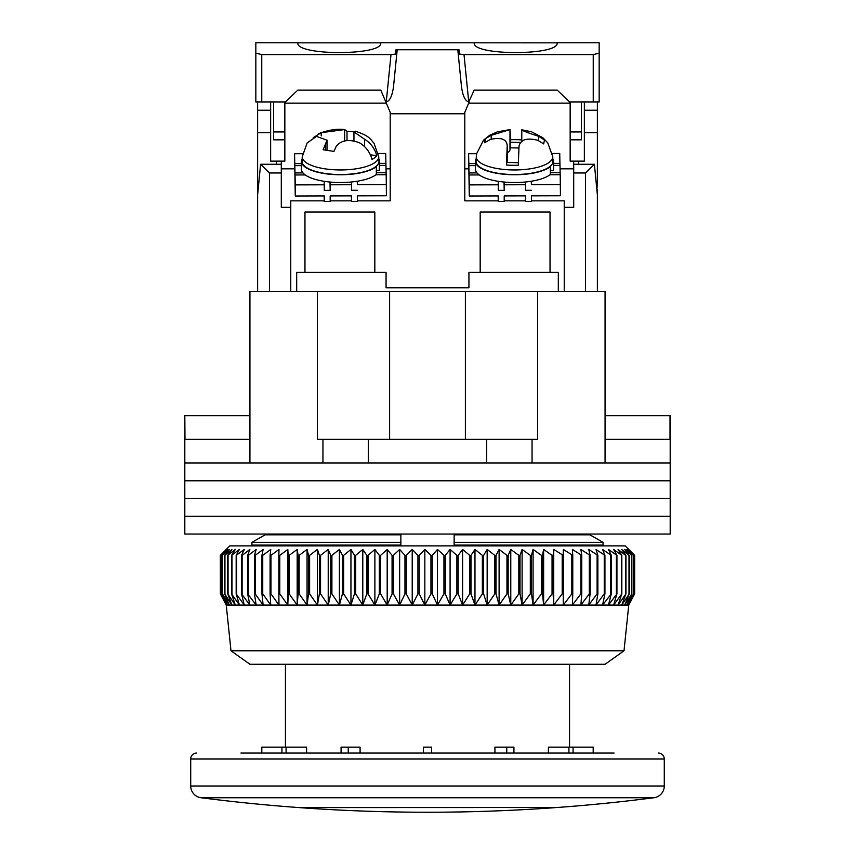 <?xml version="1.0" encoding="UTF-8"?>
<svg xmlns="http://www.w3.org/2000/svg" width="855" height="855" viewBox="0 0 855 855"><rect width="100%" height="100%" fill="white"/><g stroke="black" fill="none" stroke-linecap="round" stroke-linejoin="round"><path stroke-width="1.28" d="M605.073 415.658L670.192 415.658L670.192 463.015L184.808 463.015L249.927 463.015L249.927 291.363L389.613 291.363L389.613 439.342M249.927 439.342L184.979 439.342L184.808 415.658L184.808 480.777L670.192 480.777L184.808 480.777L184.808 498.529L670.192 498.529L184.808 498.529L184.808 516.292L670.192 516.292L184.808 516.292L184.808 534.044L670.192 534.044L670.192 463.015L605.073 463.015L605.073 291.363L537.603 291.363L537.603 439.342L532.056 439.342L532.056 463.015L322.944 463.015L322.944 439.342L317.397 439.342L317.397 291.363M486.687 463.015L486.687 439.342L322.944 439.342M368.313 439.342L368.313 463.015M532.056 439.342L486.687 439.342M670.021 415.658L670.021 439.342L605.073 439.342M454.133 534.044L454.133 542.337L603.064 542.337L589.886 534.813L591.233 534.044L589.886 534.813L603.064 542.337L603.064 545.052L601.61 545.885L603.064 545.052L454.133 545.052L454.133 542.337L454.133 545.885M465.387 439.342L465.387 291.363L537.603 291.363M249.927 415.658L184.979 415.658M251.936 545.052L253.39 545.885L251.936 545.052L251.936 542.337L251.936 545.052L400.867 545.052L400.867 534.044M265.114 534.813L251.936 542.337L265.114 534.813L263.768 534.044L265.114 534.813L400.867 534.813M400.867 545.885L400.867 545.052M465.387 291.363L389.613 291.363M454.133 534.813L589.886 534.813M251.936 542.337L400.867 542.337M624.022 650.783L605.073 664.271L249.927 664.271L230.978 650.783L624.022 650.783L628.756 605.073L226.244 605.073L220.355 593.862L226.489 605.073L220.985 593.862L227.516 605.073L222.418 593.862L229.332 605.073L224.673 593.862L231.929 605.073L227.719 593.862L235.296 605.073L231.555 593.862L239.421 605.073L236.172 593.862L244.284 605.073L241.538 593.862L249.874 605.073L247.64 593.862L256.169 605.073L254.448 593.862L255.185 593.862L263.137 605.073L261.94 593.862L262.742 593.862L270.746 605.073L270.095 593.862L270.96 593.862L278.987 605.073L278.858 593.862L279.788 593.862L287.804 605.073L288.221 593.862L289.193 593.862L297.177 605.073L298.117 593.862L299.154 593.862L307.063 605.073L308.537 593.862L309.617 593.862L317.429 605.073L319.417 593.862L320.55 593.862L328.224 605.073L330.735 593.862L331.9 593.862L339.414 605.073L342.428 593.862L343.635 593.862L350.945 605.073L354.451 593.862L355.691 593.862L362.787 605.073L366.774 593.862L368.035 593.862L374.885 605.073L379.331 593.862L380.614 593.862L387.187 605.073L392.071 593.862L393.375 593.862L399.638 605.073L404.96 593.862L406.275 593.862L412.217 605.073L417.935 593.862L419.26 593.862L424.839 605.073L430.952 593.862L432.277 593.862L437.482 605.073L443.948 593.862L445.273 593.862L450.083 605.073L456.891 593.862L458.195 593.862L462.598 605.073L469.705 593.862L470.998 593.862L474.974 605.073L482.359 593.862L483.631 593.862L487.158 605.073L494.788 593.862L496.039 593.862L499.106 605.073L506.962 593.862L508.18 593.862L510.777 605.073L518.825 593.862L520.011 593.862L522.116 605.073L530.314 593.862L531.468 593.862L533.082 605.073L541.407 593.862L542.508 593.862L543.63 605.073L552.052 593.862L553.1 593.862L553.73 605.073L562.195 593.862L563.199 593.862L563.317 605.073L571.813 593.862L572.764 593.862L572.38 605.073L580.866 593.862L581.753 593.862L580.866 605.073L589.309 593.862L590.132 593.862L588.742 605.073L597.111 593.862L597.869 593.862L595.988 605.073L604.25 593.862L604.934 593.862L602.561 605.073L611.304 593.862L608.45 605.073L616.936 593.862L613.623 605.073L621.831 593.862L618.069 605.073L625.956 593.862L621.756 605.073L629.301 593.862L624.674 605.073L631.845 593.862L626.811 605.073L633.587 593.862L628.168 605.073L634.506 593.862L628.735 605.073L634.645 593.862L634.645 555.355L628.735 549.434L634.506 555.355L634.506 593.862M631.311 551.988L625.197 545.885L229.803 545.885L220.355 555.355L220.387 593.862L220.355 555.355L226.489 549.434L220.985 555.355L220.985 593.862M625.571 593.862L625.571 555.355L618.069 549.434L621.831 555.355L613.623 549.434L616.936 555.355L608.45 549.434L611.304 555.355L602.561 549.434L604.934 555.355L595.988 549.434L597.869 555.355L588.742 549.434L590.132 555.355L580.866 549.434L581.753 555.355L572.38 549.434L572.764 555.355L563.317 549.434L563.199 555.355L553.73 549.434L553.1 555.355L552.052 555.355L543.63 549.434L542.508 555.355L541.407 555.355L533.082 549.434L531.468 555.355L530.314 555.355L522.116 549.434L520.011 555.355L518.825 555.355L510.777 549.434L508.18 555.355L506.962 555.355L499.106 549.434L496.039 555.355L494.788 555.355L487.158 549.434L483.631 555.355L482.359 555.355L474.974 549.434L470.998 555.355L469.705 555.355L462.598 549.434L458.195 555.355L456.891 555.355L450.083 549.434L445.273 555.355L443.948 555.355L437.482 549.434L432.277 555.355L430.952 555.355L424.839 549.434L419.26 555.355L417.935 555.355L412.217 549.434L406.275 555.355L404.96 555.355L399.638 549.434L393.375 555.355L392.071 555.355L387.187 549.434L380.614 555.355L379.331 555.355L374.885 549.434L368.035 555.355L366.774 555.355L362.787 549.434L355.691 555.355L354.451 555.355L350.945 549.434L343.635 555.355L342.428 555.355L339.414 549.434L331.9 555.355L330.735 555.355L328.224 549.434L320.55 555.355L319.417 555.355L317.429 549.434L309.617 555.355L308.537 555.355L307.063 549.434L299.154 555.355L298.117 555.355L297.177 549.434L289.193 555.355L288.221 555.355L287.804 549.434L279.788 555.355L278.858 555.355L278.987 549.434L270.96 555.355L270.095 555.355L270.746 549.434L262.742 555.355L261.94 555.355L263.137 549.434L255.185 555.355L254.448 555.355L256.169 549.434L248.303 555.355L247.64 555.355L249.874 549.434L242.125 555.355L241.538 555.355L244.284 549.434L236.172 555.355L239.421 549.434L231.555 555.355L235.296 549.434L227.719 555.355L231.929 549.434L224.673 555.355L229.332 549.434L222.418 555.355L227.516 549.434L220.985 555.355M625.956 593.862L625.956 555.355L621.756 549.434L628.991 555.355L624.674 549.434L631.621 555.355L626.811 549.434L633.587 555.355L628.168 549.434L634.506 555.355M621.831 555.355L621.831 593.862M621.371 555.355L621.371 593.862M628.991 593.862L628.991 555.355M629.301 593.862L629.301 555.355M616.936 555.355L616.936 593.862M616.402 555.355L616.402 593.862M631.621 593.862L631.621 555.355M631.845 593.862L631.845 555.355M611.304 555.355L611.304 593.862M610.684 555.355L610.684 593.862M633.448 593.862L633.448 555.355M633.587 593.862L633.587 555.355M604.934 555.355L604.934 593.862M604.25 555.355L604.25 593.862M634.453 593.862L634.453 555.355M597.869 555.355L597.869 593.862M597.111 555.355L597.111 593.862M590.132 555.355L590.132 593.862M589.309 555.355L589.309 593.862M581.753 555.355L581.753 593.862M580.866 555.355L580.866 593.862M572.764 555.355L572.764 593.862M571.813 555.355L571.813 593.862M563.317 549.434L563.317 605.073M563.199 555.355L563.199 593.862M562.195 555.355L562.195 593.862M553.73 549.434L553.73 605.073M553.1 555.355L553.1 593.862M552.052 555.355L552.052 593.862M543.63 549.434L543.63 605.073M542.508 555.355L542.508 593.862M541.407 555.355L541.407 593.862M533.082 549.434L533.082 605.073M531.468 555.355L531.468 593.862M530.314 555.355L530.314 593.862M522.116 549.434L522.116 605.073M520.011 555.355L520.011 593.862M518.825 555.355L518.825 593.862M510.777 549.434L510.777 605.073M508.18 555.355L508.18 593.862M506.962 555.355L506.962 593.862M499.106 549.434L499.106 605.073M496.039 555.355L496.039 593.862M494.788 555.355L494.788 593.862M487.158 549.434L487.158 605.073M483.631 555.355L483.631 593.862M482.359 555.355L482.359 593.862M474.974 549.434L474.974 605.073M470.998 555.355L470.998 593.862M469.705 555.355L469.705 593.862M462.598 549.434L462.598 605.073M458.195 555.355L458.195 593.862M456.891 555.355L456.891 593.862M450.083 549.434L450.083 605.073M445.273 555.355L445.273 593.862M443.948 555.355L443.948 593.862M437.482 549.434L437.482 605.073M432.277 555.355L432.277 593.862M430.952 555.355L430.952 593.862M424.839 549.434L424.839 605.073M419.26 555.355L419.26 593.862M417.935 555.355L417.935 593.862M412.217 549.434L412.217 605.073M406.275 555.355L406.275 593.862M404.96 555.355L404.96 593.862M399.638 549.434L399.638 605.073M393.375 555.355L393.375 593.862M392.071 555.355L392.071 593.862M387.187 549.434L387.187 605.073M380.614 555.355L380.614 593.862M379.331 555.355L379.331 593.862M374.885 549.434L374.885 605.073M368.035 555.355L368.035 593.862M366.774 555.355L366.774 593.862M362.787 549.434L362.787 605.073M355.691 555.355L355.691 593.862M354.451 555.355L354.451 593.862M350.945 549.434L350.945 605.073M343.635 555.355L343.635 593.862M342.428 555.355L342.428 593.862M339.414 549.434L339.414 605.073M331.9 555.355L331.9 593.862M330.735 555.355L330.735 593.862M328.224 549.434L328.224 605.073M320.55 555.355L320.55 593.862M319.417 555.355L319.417 593.862M317.429 549.434L317.429 605.073M309.617 555.355L309.617 593.862M308.537 555.355L308.537 593.862M307.063 549.434L307.063 605.073M299.154 555.355L299.154 593.862M298.117 555.355L298.117 593.862M297.177 549.434L297.177 605.073M289.193 555.355L289.193 593.862M288.221 555.355L288.221 593.862M287.804 549.434L287.804 605.073M279.788 555.355L279.788 593.862M278.858 555.355L278.858 593.862M270.96 555.355L270.96 593.862M270.095 555.355L270.095 593.862M262.742 555.355L262.742 593.862M261.94 555.355L261.94 593.862M255.185 555.355L255.185 593.862M254.448 555.355L254.448 593.862M248.303 555.355L248.303 593.862M247.64 555.355L247.64 593.862M242.125 555.355L242.125 593.862M241.538 555.355L241.538 593.862M236.685 555.355L236.685 593.862M236.172 555.355L236.172 593.862M231.994 555.355L231.994 593.862M231.555 555.355L231.555 593.862M228.071 555.355L228.071 593.862M227.719 555.355L227.719 593.862M224.94 555.355L224.94 593.862M224.673 555.355L224.673 593.862M222.61 555.355L222.61 593.862M222.418 555.355L222.418 593.862M221.092 555.355L221.092 593.862M240.918 753.063L614.082 753.063M658.361 753.063A5.921 5.921 0 0 1 664.282 758.973L664.282 786.002A11.842 11.842 0 0 1 653.957 797.736A1775.771 1775.771 0 0 1 556.99 807.515L298.01 807.515A1775.771 1775.771 0 0 1 201.043 797.736L653.957 797.736M196.639 753.063A5.921 5.921 0 0 0 190.718 758.973L664.282 758.973M190.718 758.973L190.718 786.002A11.842 11.842 0 0 0 201.043 797.736M555.942 807.59A1775.771 1775.771 0 0 1 299.058 807.59L555.942 807.515M569.558 747.142L569.558 664.271M285.442 747.142L285.442 664.271M245.064 753.063L286.083 753.063L286.083 747.142L306.592 747.142L306.592 753.063M324.558 753.063L348.242 753.063L348.242 747.142L360.083 747.142L360.083 753.063M494.917 753.063L494.917 747.142L506.759 747.142L506.759 753.063L530.442 753.063M548.408 753.063L548.408 747.142L568.917 747.142L568.917 753.063L609.936 753.063M573.064 753.063L573.064 747.142L593.242 747.142L593.242 753.063M593.188 747.142L593.188 753.063M513.93 753.063L513.93 747.142L506.759 747.142M431.647 753.063L431.647 747.142L423.353 747.142L423.353 753.063M348.242 747.142L341.07 747.142L341.07 753.063M261.812 753.063L261.812 747.142L281.936 747.142L281.936 753.063M261.812 747.142L261.758 753.063M568.917 747.142L573.064 747.142M281.936 747.142L286.083 747.142M596.277 183.633L597.378 183.633L597.378 101.937M597.378 183.633L596.854 189.543M597.378 291.363L597.378 189.543M558.315 291.363L558.315 272.414L550.032 272.414L550.032 212.04L480.179 212.04L480.179 272.414L550.032 272.414M480.179 272.414L468.935 272.414L468.935 287.804L386.065 287.804L386.065 272.414L296.685 272.414L296.685 291.363M257.622 101.937L257.622 291.363M284.843 101.937L284.843 161.135L270.64 161.135L270.64 101.937M584.36 101.937L584.36 161.135L570.157 161.135L570.157 101.937M584.36 110.231L597.378 110.231M584.36 132.717L597.378 132.717M597.378 194.919L594.396 164.278L585.547 172.977L585.547 291.363L564.236 291.363L564.236 207.305L573.705 207.305L573.705 172.977L585.547 172.977M304.968 272.414L304.968 212.04L374.821 212.04L374.821 272.414M270.64 110.231L257.622 110.231M324.248 200.84L290.764 200.84L290.764 291.363L269.453 291.363L269.453 172.977L260.604 164.278L257.622 194.919M257.622 183.633L258.723 183.633M257.622 132.717L270.64 132.717M386.3 103.124L284.843 103.124M390.211 168.841L386.065 168.841M294.654 168.841L281.295 168.841M357.411 200.84L390.211 200.84L390.211 112.379M464.789 112.379L464.789 200.84L498.273 200.84M468.7 103.124L570.157 103.124M464.789 168.841L468.679 168.841M560.089 168.841L573.705 168.841M578.44 164.278L578.44 161.135M594.396 164.278L573.705 164.278L573.705 172.977M504.204 200.84L525.504 200.84M531.436 200.84L564.236 200.84L564.236 207.305M330.18 200.84L351.48 200.84M281.295 161.135L281.295 164.278L260.604 164.278M281.295 164.278L281.295 172.977L269.453 172.977M290.764 207.305L281.295 207.305L281.295 172.977M276.56 161.135L276.56 164.278M573.705 161.135L573.705 164.278M379.556 165.421L385.979 165.41L386.15 174.719M351.362 195.859L351.49 201.417L357.411 201.406L357.411 195.838L386.417 195.763L386.193 174.719L375.986 174.751M385.936 165.41L385.712 153.462L378.327 153.483M386.15 172.699L376.328 172.721M386.417 184.637L357.411 184.723L357.337 181.228M385.936 163.38L379.556 163.401M357.411 184.723L357.208 181.249M357.411 190.28L351.49 190.291L351.49 184.733L330.18 184.787L330.18 190.355L329.998 182.04M324.141 195.934L324.259 201.491L324.259 195.934L295.264 196.009L295.264 184.883L324.259 184.808L324.259 190.366L330.18 190.355M324.259 201.491L330.18 201.481L330.18 195.913L351.49 195.859L351.49 201.417M295.264 196.009L294.558 153.708L302.606 153.686M330.18 184.787L330.126 182.051M351.426 181.997L351.49 184.733M295.264 184.883L295.039 174.965L305.235 174.933M324.184 181.313L324.259 184.808M301.42 163.604L294.783 163.626L294.558 153.708M295.039 174.965L294.783 163.626M302.98 172.913L294.996 172.934M294.825 165.646L301.42 165.635M379.342 170.573A39.063 13.359 0 0 0 379.556 169.172L379.556 161.381A39.063 13.359 180 0 1 379.342 162.781L379.342 170.573L376.328 170.305M376.328 166.704A39.063 13.359 180 0 1 332.552 174.473A39.063 13.359 180 0 1 301.42 161.381L301.42 169.172A39.063 13.359 0 0 0 332.552 182.254A39.063 13.359 0 0 0 376.328 174.484L376.328 166.704L375.751 166.65M301.42 161.381A39.063 13.359 180 0 1 302.146 158.816M378.829 158.816A39.063 13.359 180 0 1 379.556 161.381M378.765 162.728L379.342 162.781M553.367 170.573A39.063 13.359 0 0 0 553.58 169.172L553.58 161.381A39.063 13.359 180 0 1 553.367 162.781L553.367 170.573L550.353 170.305M550.353 166.704A39.063 13.359 180 0 1 506.577 174.473A39.063 13.359 180 0 1 475.444 161.381L475.444 169.172A39.063 13.359 0 0 0 506.577 182.254A39.063 13.359 0 0 0 550.353 174.484L550.353 166.704L549.776 166.65M475.444 161.381A39.063 13.359 180 0 1 476.171 158.816M552.854 158.816A39.063 13.359 180 0 1 553.58 161.381M552.79 162.728L553.367 162.781M553.58 165.421L560.004 165.41L560.175 174.719M525.387 195.859L525.515 201.417L531.436 201.406L531.436 195.838L560.442 195.763L560.217 174.719L550.011 174.751M559.961 165.41L559.736 153.462L552.351 153.483M560.175 172.699L550.353 172.721M560.442 184.637L531.436 184.723L531.361 181.228M559.961 163.38L553.58 163.401M531.436 184.723L531.233 181.249M531.436 190.28L525.515 190.291L525.515 184.733L504.204 184.787L504.204 190.355L504.023 182.04M498.166 195.934L498.283 201.491L498.283 195.934L469.288 196.009L469.288 184.883L498.283 184.808L498.283 190.366L504.204 190.355M498.283 201.491L504.204 201.481L504.204 195.913L525.515 195.859L525.515 201.417M469.288 196.009L468.583 153.708L476.63 153.686M504.204 184.787L504.151 182.051M525.451 181.997L525.515 184.733M469.288 184.883L469.064 174.965L479.26 174.933M498.209 181.313L498.283 184.808M475.444 163.604L468.807 163.626L468.583 153.708M469.064 174.965L468.807 163.626M477.005 172.913L469.021 172.934M468.85 165.646L475.444 165.635M378.701 156.636L374.02 143.255C369.691 138.563 369.862 136.127 355.488 131.221L353.949 131.905L364.54 139.215C370.781 143.127 374.853 148.642 376.766 155.749A37.502 12.825 180 0 1 371.989 159.447C370.097 152.382 366.026 146.868 359.763 142.924C349.492 138.927 341.679 139.964 336.346 146.034L333.963 151.388L323.126 149.764L327.027 140.188L316.435 136.394L307.137 142.988L302.275 156.636L302.018 161.135A38.475 13.156 -0 0 0 324.964 173.426A38.475 13.156 -0 0 0 378.957 161.135L378.701 156.636A38.229 13.071 180 0 1 325.071 168.841A38.229 13.071 180 0 1 302.275 156.636M313.176 137.73L321.213 132.685L344.629 129.575L347.012 131.232L353.949 131.852M318.829 133.594C328.031 130.088 336.378 128.72 343.849 129.468L344.629 129.575L344.629 141.086M376.766 155.749L370.343 154.776M347.012 131.232L347.012 140.744M521.774 141.225L521.807 129.842C522.266 130.676 527.834 132.814 538.5 136.255L544.4 139.889L543.716 143.929L537.806 140.306C527.011 137.602 520.748 139.504 519.038 146.013L518.258 165.25A37.502 12.825 180 0 1 506.438 165.015L507.218 145.767C506.759 139.226 501.201 137.089 490.535 139.354L484.625 142.742L484.967 140.252L485.309 138.702L491.219 135.314L509.986 129.607L510.766 139.718A37.502 12.825 180 0 1 521.774 139.899M507.218 145.767L507.25 162.482L507.218 145.767M552.918 162.151A38.475 13.156 0 0 0 552.982 161.135L552.725 156.636A38.229 13.071 180 0 1 552.672 157.651A38.229 13.071 180 0 1 513.032 169.953A38.229 13.071 180 0 1 476.299 156.636L476.043 161.135A38.475 13.156 0 0 0 513.021 174.538A38.475 13.156 0 0 0 552.918 162.151M476.299 156.636L476.62 153.761L483.545 140.135L489.68 135.272L497.343 131.852L509.986 129.607L509.986 149.849L510.339 142.261L520.342 142.464M518.301 162.707L506.876 162.471L506.438 165.015M510.766 139.718L510.339 142.261M507.25 152.746A17.763 6.071 0 0 0 509.986 149.849M518.899 148L510.339 147.829M485.309 142.219L485.309 138.702M297.871 42.846C295.306 55.81 383.297 55.81 380.742 42.846L297.871 42.846M474.258 42.75L474.258 42.846C471.704 55.81 559.694 55.81 557.129 42.846L380.742 42.75M593.242 54.592L593.242 101.937L569.558 101.937L557.193 90.106L474.204 90.106L468.743 101.937L464.009 54.592L593.242 54.592L599.163 53.138L599.163 42.75L557.129 42.75M297.871 42.75L255.837 42.75L255.837 101.937L285.442 101.937L297.807 90.106L380.796 90.106L390.799 113.779L464.201 113.779L469.203 101.937M557.129 90.106L474.557 90.106M593.242 101.937L599.163 101.937L599.163 53.138M570.157 139.825L581.4 139.825L581.4 131.937L570.157 131.937M581.4 101.937L581.4 131.937M284.843 139.825L273.6 139.825L273.6 101.937M284.843 131.937L273.6 131.937M390.992 54.592L386.257 101.937C389.827 101.018 392.242 95.899 393.524 86.59L396.859 53.192L395.587 54.047L390.992 54.592L261.758 54.592L255.837 53.138M464.009 54.592L459.413 54.047L458.985 49.74L396.015 49.74L395.598 53.94M468.743 101.937C465.173 101.018 462.758 95.899 461.476 86.59L457.81 49.857M459.402 53.94L458.141 53.192M396.859 53.192L397.19 49.857M190.718 786.002L664.282 786.002M364.54 146.611L364.54 139.215M321.213 132.685L321.213 135.892M325.52 144.399L325.52 149.796M538.5 140.615L538.5 136.255M491.219 135.314L491.219 139.098M261.758 101.937L261.758 54.592M230.978 650.783L226.244 605.073M628.756 605.073L631.311 600.242M353.949 140.829L353.949 131.905M327.027 149.914L327.027 140.188M521.785 129.789L531.66 131.841L542.818 137.687L547.745 142.828L552.725 156.636"/></g></svg>
